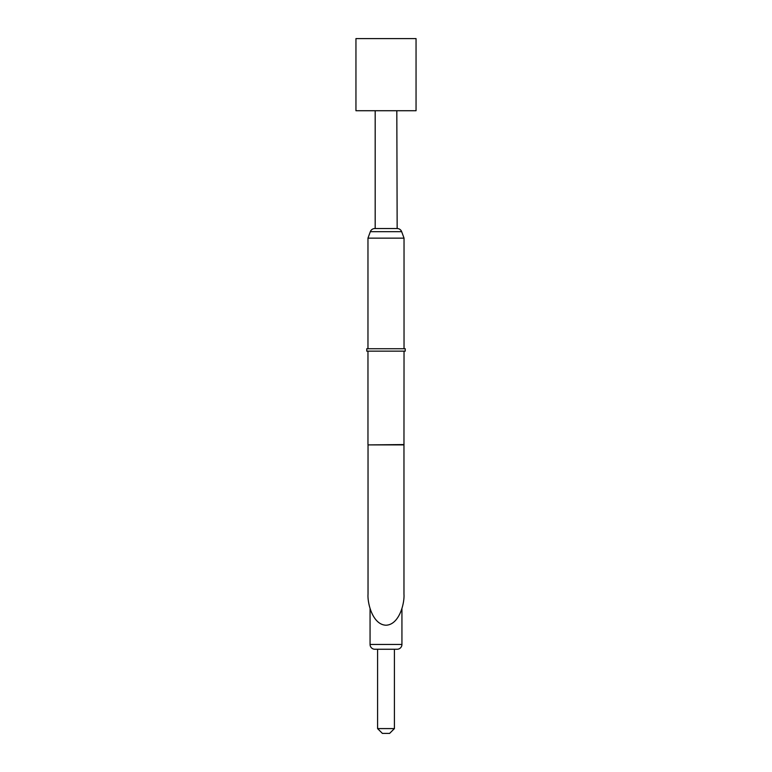 <?xml version="1.0" encoding="UTF-8"?>
<svg xmlns="http://www.w3.org/2000/svg" width="772" height="772" viewBox="0 0 772 772"><rect width="100%" height="100%" fill="white"/><g stroke="black" fill="none" stroke-linecap="round" stroke-linejoin="round"><path stroke-width="1.16" d="M355.95 38.6L416.05 38.6L416.05 110.724L355.95 110.724L355.95 38.6M396.818 110.724L397.155 228.531A4.806 4.806 0 0 1 401.672 231.687L404.036 238.143L367.964 238.143L367.964 348.732M404.036 238.143L404.036 348.732M397.155 228.531L374.845 228.531A4.806 4.806 0 0 0 370.328 231.687L367.964 238.143M403.968 444.904L403.968 594.083C404.692 603.193 399.298 624.789 386 625.214C372.702 624.789 367.308 603.193 368.032 594.083L368.032 444.904L403.968 444.904L404.036 351.144M368.032 444.904L404.036 444.556M367.964 444.556L367.964 351.144M366.768 351.144L405.232 351.144L405.232 348.732L366.768 348.732L366.768 351.144M370.068 644.446A4.806 4.806 0 0 0 374.883 649.252L397.117 649.252A4.806 4.806 0 0 0 401.932 644.446L370.068 644.446L370.068 608.5M377.585 649.252L377.585 728.594L394.415 728.594L394.415 649.252M394.415 728.594L389.609 733.4L382.391 733.4L377.585 728.594M401.932 608.5L401.932 644.446M375.182 110.724L375.182 228.531L396.818 228.531M401.672 231.687L370.328 231.687"/></g></svg>
